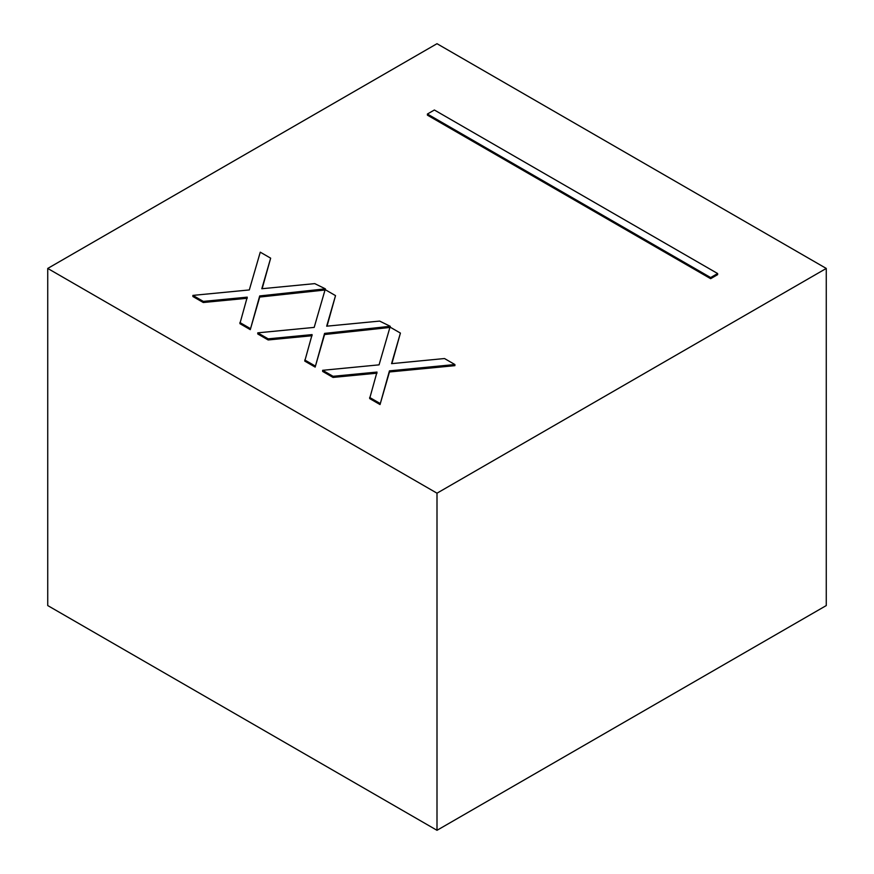 <?xml version="1.0" encoding="UTF-8"?>
<svg xmlns="http://www.w3.org/2000/svg" width="874" height="874" viewBox="0 0 874 874"><rect width="100%" height="100%" fill="white"/><g stroke="black" fill="none" stroke-linecap="round" stroke-linejoin="round"><path stroke-width="1.31" d="M47.731 268.438L47.731 605.562L437 830.3L826.269 605.562L826.269 268.438L437 43.7L47.731 268.438L437 493.187L826.269 268.438M270.656 258.169L261.807 288.737L314.749 283.624L325.368 288.846L325.368 289.96L259.698 297.062L250.281 329.651L239.891 323.642L247.244 297.149L203.281 301.388L203.281 302.513L192.892 296.515L192.892 295.39L249.308 289.939L260.266 252.171L270.656 258.169L262.134 288.704M247.244 298.263L203.281 302.513M335.529 295.62L326.679 326.188L379.633 321.086L390.241 326.297L390.241 327.422L324.571 334.524L315.164 367.102L304.764 361.104L312.116 334.6L268.154 338.839L268.154 339.964L257.764 333.966L257.764 332.841L314.181 327.4L325.139 289.622L335.529 295.62L327.018 326.166M312.116 335.725L268.154 339.964M400.412 333.081L391.563 363.65L444.505 358.537L454.895 364.534L454.895 365.66L389.454 371.974L380.037 404.564L369.647 398.566L377 372.062L333.038 376.301L333.038 377.426L322.648 371.428L322.648 370.303L379.065 364.851L390.023 327.084L400.412 333.081L391.891 363.617M377 373.176L333.038 377.426M710.649 278.686L717.63 274.654L717.63 273.529L434.378 110.004L427.408 114.024L427.408 115.15L710.649 278.686L710.649 277.561L717.63 273.529M437 493.187L437 830.3M427.408 114.024L710.649 277.561M454.895 364.534L389.454 370.849L389.454 371.974M389.454 370.849L380.037 404.564M333.038 376.301L322.648 370.303M380.037 403.438L369.647 397.441M390.241 326.297L324.571 333.398L324.571 334.524M324.571 333.398L315.164 367.102M268.154 338.839L257.764 332.841M315.164 365.977L304.764 359.979M325.368 288.846L259.698 295.936L259.698 297.062M259.698 295.936L250.281 329.651M203.281 301.388L192.892 295.39M250.281 328.526L239.891 322.528"/></g></svg>
